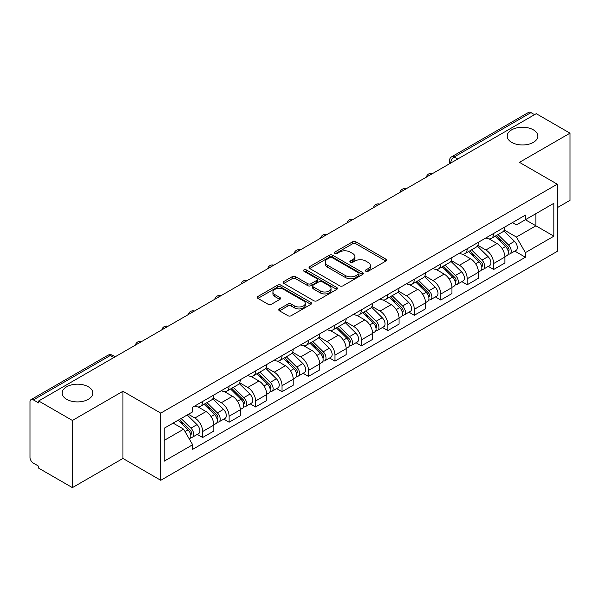 <?xml version="1.0" encoding="UTF-8"?>
<svg xmlns="http://www.w3.org/2000/svg" width="600" height="600" viewBox="0 0 600 600"><rect width="100%" height="100%" fill="white"/><g stroke="black" fill="none" stroke-linecap="round" stroke-linejoin="round"><path stroke-width="0.9" d="M365.85 271.26A1.65 0.953 0 0 0 368.183 271.26L385.868 261.053A2.355 1.357 0 0 0 386.558 260.085A2.355 1.357 0 0 0 385.868 259.125L355.905 241.83A2.355 1.357 0 0 0 352.575 241.83L334.89 252.038A1.65 0.953 0 0 0 334.403 252.712A1.65 0.953 0 0 0 334.89 253.388A1.65 0.953 0 0 0 337.215 253.388L339.51 252.06A7.53 4.35 0 0 1 350.16 252.06L352.657 253.507A7.53 4.35 0 0 1 354.862 256.582A7.53 4.35 0 0 1 352.657 259.657L350.37 260.978A1.65 0.953 0 0 0 349.89 261.653A1.65 0.953 0 0 0 350.37 262.32A1.65 0.953 0 0 0 352.702 262.32L354.99 261A7.53 4.35 0 0 1 365.64 261L368.138 262.44A7.53 4.35 0 0 1 370.35 265.515A7.53 4.35 0 0 1 368.138 268.597L365.85 269.918A1.65 0.953 0 0 0 365.37 270.585A1.65 0.953 0 0 0 365.85 271.26L365.85 269.918M88.343 386.775A15.352 8.865 0 0 0 71.61 384.855A15.352 8.865 0 0 0 62.137 393.037A15.352 8.865 0 0 0 66.63 399.308A15.352 8.865 0 0 0 83.363 401.228A15.352 8.865 0 0 0 92.835 393.037A15.352 8.865 0 0 0 88.343 386.775M533.37 129.84A15.352 8.865 0 0 0 516.638 127.92A15.352 8.865 0 0 0 507.165 136.11A15.352 8.865 0 0 0 511.658 142.373A15.352 8.865 0 0 0 528.39 144.292A15.352 8.865 0 0 0 537.862 136.11A15.352 8.865 0 0 0 533.37 129.84M279.495 308.91A2.355 1.357 0 0 0 278.805 309.877A2.355 1.357 0 0 0 279.495 310.837L287.903 315.69A2.355 1.357 0 0 0 291.233 315.69L310.875 304.35A2.355 1.357 0 0 0 311.565 303.39A2.355 1.357 0 0 0 310.875 302.423L280.913 285.127A2.355 1.357 0 0 0 277.582 285.127L257.94 296.468A2.355 1.357 0 0 0 257.25 297.428A2.355 1.357 0 0 0 257.94 298.388L268.087 304.252A2.355 1.357 0 0 0 271.418 304.252L279.825 299.4A2.355 1.357 0 0 0 280.515 298.44A2.355 1.357 0 0 0 279.825 297.472L274.793 294.57A6.3 3.637 0 0 1 272.947 291.998A6.3 3.637 0 0 1 276.832 288.638A6.3 3.637 0 0 1 283.695 289.425L303.428 300.817A6.3 3.637 0 0 1 305.272 303.39A6.3 3.637 0 0 1 301.38 306.743A6.3 3.637 0 0 1 294.517 305.955L291.233 304.058A2.355 1.357 0 0 0 287.903 304.058L279.495 308.91L279.495 310.837M160.762 413.115L122.94 391.275L72.398 420.457L38.648 400.972L536.25 113.685L570 133.17L519.457 162.352L557.28 184.185L160.762 413.115L160.762 480.285L557.28 251.355L557.28 184.185M339.675 285.795A2.355 1.357 0 0 0 343.005 285.795L362.647 274.455A2.355 1.357 0 0 0 363.337 273.495A2.355 1.357 0 0 0 362.647 272.535L332.685 255.233A2.355 1.357 0 0 0 329.355 255.233L309.712 266.572A2.355 1.357 0 0 0 309.022 267.54A2.355 1.357 0 0 0 309.712 268.5L339.675 285.795M304.627 271.62A1.65 0.953 0 0 1 306.3 271.853L306.3 269.895L336.757 287.483A2.355 1.357 0 0 1 337.447 288.442A2.355 1.357 0 0 1 336.757 289.403L317.115 300.743A2.355 1.357 0 0 1 313.785 300.743L283.822 283.44L283.822 281.52A2.355 1.357 0 0 0 283.132 282.48A2.355 1.357 0 0 0 283.822 283.44M283.822 281.52L292.23 276.668A2.355 1.357 0 0 1 295.56 276.668L307.71 283.688A2.355 1.357 0 0 0 311.04 283.688L316.62 280.462A2.355 1.357 0 0 0 317.31 279.502A2.355 1.357 0 0 0 316.62 278.543L303.968 271.237A1.65 0.953 0 0 1 303.48 270.562A1.65 0.953 0 0 1 304.5 269.685A1.65 0.953 0 0 1 306.3 269.895M72.398 420.457L72.398 487.627L38.648 468.143L38.648 466.185L33.39 463.147A4.8 2.768 -120 0 1 30 457.275L30 401.85A4.8 2.768 -120 0 1 30.99 399.66L107.82 355.305A4.8 2.768 60 0 1 110.22 355.538L33.39 399.893A4.8 2.768 -120 0 0 30.99 399.66M557.28 207.683L570 200.34L570 133.17M72.398 487.627L122.94 458.452L160.762 480.285M38.648 400.972L38.648 402.93L33.39 399.893M457.725 159.023L454.162 156.968A4.8 2.768 60 0 0 451.763 156.727L528.592 112.373A4.8 2.768 60 0 1 530.993 112.605L454.162 156.968A4.8 2.768 120 0 0 450.772 162.84L450.772 163.035M534.555 114.667L530.993 112.605M493.68 233.438A11.033 6.367 60 0 1 491.393 238.388L502.59 231.93A11.033 6.367 -120 0 0 504.877 226.972M477.795 245.317L485.88 249.983A11.033 6.367 60 0 1 493.68 263.498L504.877 257.032A11.033 6.367 -120 0 0 497.07 243.525L489.06 238.897M504.877 257.032L504.877 263.01L493.68 269.468L488.317 266.37M491.393 238.388A11.033 6.367 60 0 1 485.963 237.892M493.68 263.498L493.68 269.468M467.22 248.715A11.033 6.367 60 0 1 464.94 253.665L476.13 247.2A11.033 6.367 -120 0 0 478.418 242.25M461.857 281.647L467.22 284.745L478.418 278.28L478.418 272.31A11.033 6.367 -120 0 0 470.618 258.795L462.6 254.175M464.94 253.665A11.033 6.367 60 0 1 459.51 253.17M451.335 260.595L459.42 265.26A11.033 6.367 60 0 1 467.22 278.775L467.22 284.745M440.768 263.985A11.033 6.367 60 0 1 438.48 268.942L449.678 262.478A11.033 6.367 -120 0 0 451.957 257.528M435.397 296.925L440.768 300.022L451.957 293.558L451.957 287.587A11.033 6.367 -120 0 0 444.158 274.072L436.147 269.445M438.48 268.942A11.033 6.367 60 0 1 433.05 268.44M424.882 275.865L432.967 280.538A11.033 6.367 60 0 1 440.768 294.045L440.768 300.022M414.308 279.263A11.033 6.367 60 0 1 412.028 284.212L423.217 277.755A11.033 6.367 -120 0 0 425.505 272.798M408.945 312.195L414.308 315.293L425.505 308.835L425.505 302.858A11.033 6.367 -120 0 0 417.697 289.35L409.688 284.722M412.028 284.212A11.033 6.367 60 0 1 406.59 283.718M398.423 291.142L406.507 295.808A11.033 6.367 60 0 1 414.308 309.322L414.308 315.293M387.855 294.54A11.033 6.367 60 0 1 385.567 299.49L396.757 293.025A11.033 6.367 -120 0 0 399.045 288.075M382.485 327.472L387.855 330.57L399.045 324.105L399.045 318.135A11.033 6.367 -120 0 0 391.245 304.62L383.235 300M385.567 299.49A11.033 6.367 60 0 1 380.138 298.995M371.962 306.42L380.048 311.085A11.033 6.367 60 0 1 387.855 324.6L387.855 330.57M361.395 309.81A11.033 6.367 60 0 1 359.108 314.767L370.305 308.303A11.033 6.367 -120 0 0 372.585 303.353M356.025 342.75L361.395 345.847L372.585 339.382L372.585 333.413A11.033 6.367 -120 0 0 364.785 319.897L356.775 315.27M359.108 314.767A11.033 6.367 60 0 1 353.678 314.265M345.51 321.69L353.595 326.362A11.033 6.367 60 0 1 361.395 339.87L361.395 345.847M334.935 325.087A11.033 6.367 60 0 1 332.655 330.038L343.845 323.58A11.033 6.367 -120 0 0 346.132 318.623M329.572 358.02L334.935 361.118L346.132 354.66L346.132 348.683A11.033 6.367 -120 0 0 338.332 335.175L330.315 330.548M332.655 330.038A11.033 6.367 60 0 1 327.218 329.543M319.05 336.968L327.135 341.632A11.033 6.367 60 0 1 334.935 355.147L334.935 361.118M308.483 340.365A11.033 6.367 60 0 1 306.195 345.315L317.385 338.85A11.033 6.367 -120 0 0 319.673 333.9M303.112 373.298L308.483 376.395L319.673 369.93L319.673 363.96A11.033 6.367 -120 0 0 311.873 350.445L303.862 345.825M306.195 345.315A11.033 6.367 60 0 1 300.765 344.82M292.597 352.245L300.675 356.91A11.033 6.367 60 0 1 308.483 370.425L308.483 376.395M282.022 355.635A11.033 6.367 60 0 1 279.735 360.593L290.933 354.127A11.033 6.367 -120 0 0 293.212 349.178M276.653 388.575L282.022 391.673L293.212 385.207L293.212 379.237A11.033 6.367 -120 0 0 285.413 365.722L277.403 361.095M279.735 360.593A11.033 6.367 60 0 1 274.305 360.09M266.138 367.515L274.222 372.188A11.033 6.367 60 0 1 282.022 385.695L282.022 391.673M255.562 370.913A11.033 6.367 60 0 1 253.282 375.862L264.472 369.405A11.033 6.367 -120 0 0 266.76 364.447M250.2 403.845L255.562 406.942L266.76 400.485L266.76 394.507A11.033 6.367 -120 0 0 258.96 381L250.942 376.373M253.282 375.862A11.033 6.367 60 0 1 247.853 375.368M239.678 382.793L247.763 387.457A11.033 6.367 60 0 1 255.562 400.972L255.562 406.942M229.11 386.19A11.033 6.367 60 0 1 226.822 391.14L238.02 384.675A11.033 6.367 -120 0 0 240.3 379.725M223.74 419.123L229.11 422.22L240.3 415.755L240.3 409.785A11.033 6.367 -120 0 0 232.5 396.27L224.49 391.65M226.822 391.14A11.033 6.367 60 0 1 221.392 390.645M213.225 398.07L221.31 402.735A11.033 6.367 60 0 1 229.11 416.25L229.11 422.22M202.65 401.46A11.033 6.367 60 0 1 200.362 406.418L211.56 399.952A11.033 6.367 -120 0 0 213.847 395.002M197.288 434.4L202.65 437.498L213.847 431.033L213.847 425.062A11.033 6.367 -120 0 0 206.04 411.548L198.03 406.92M200.362 406.418A11.033 6.367 60 0 1 194.933 405.915M188.407 414.293L194.85 418.013A11.033 6.367 60 0 1 202.65 431.52L202.65 437.498M512.423 222.615L516.405 224.917L553.89 203.28L535.912 213.66L535.912 225.803L516.405 237.06L504.255 230.04M164.153 440.43L183.653 429.173L192.645 444.743L164.153 461.19L164.153 428.287L192.645 411.84L192.645 407.243L525.398 215.13L525.398 219.728L553.89 236.183L525.398 252.63L516.405 237.06M553.89 203.28L553.89 236.183M192.645 444.743L192.645 449.347L525.398 257.235L525.398 252.63M122.94 391.275L122.94 458.452M183.653 429.173L173.137 423.105M514.77 251.1L525.398 257.235M366.51 271.493L368.138 270.555A7.53 4.35 0 0 0 370.35 267.48L370.35 265.515M354.862 256.582L354.862 258.54A7.53 4.35 0 0 1 352.657 261.615L351.03 262.553M385.838 261.067L355.905 243.788A2.355 1.357 0 0 0 352.575 243.788L335.55 253.62M362.618 274.478L332.685 257.19A2.355 1.357 0 0 0 329.355 257.19L309.743 268.515M358.485 274.17A1.65 0.953 0 0 0 358.965 273.495A1.65 0.953 0 0 0 358.485 272.82L332.183 257.64A1.65 0.953 0 0 0 329.85 257.64L327.435 259.028A7.53 4.35 0 0 0 325.23 262.11A7.53 4.35 0 0 0 327.435 265.185L345.42 275.565A7.53 4.35 0 0 0 356.07 275.565L358.485 274.17L358.485 276.127A1.65 0.953 0 0 0 358.965 275.452L358.965 273.495M325.23 262.11L325.23 264.067A7.53 4.35 0 0 0 327.435 267.142L327.435 265.185M358.485 276.127L356.07 277.522A7.53 4.35 0 0 1 345.42 277.522L327.435 267.142M283.853 283.462L292.23 278.625L292.23 276.668M317.31 279.502L317.31 281.46A2.355 1.357 0 0 1 316.62 282.42L311.04 285.645A2.355 1.357 0 0 1 307.71 285.645L295.56 278.625A2.355 1.357 0 0 0 292.23 278.625M306.3 271.853L336.728 289.418M320.325 290.962A6.3 3.637 0 0 0 327.188 291.75A6.3 3.637 0 0 0 331.072 288.39A6.3 3.637 0 0 0 329.228 285.825L322.275 281.812A2.355 1.357 0 0 0 318.945 281.812L313.373 285.03A2.355 1.357 0 0 0 312.683 285.99A2.355 1.357 0 0 0 313.373 286.95L320.325 290.962L320.325 292.92A6.3 3.637 0 0 0 327.188 293.707A6.3 3.637 0 0 0 331.072 290.355L331.072 288.39M312.683 285.99L312.683 287.947A2.355 1.357 0 0 0 313.373 288.907L313.373 286.95M320.325 292.92L313.373 288.907M305.272 303.39L305.272 305.347A6.3 3.637 0 0 1 301.38 308.707A6.3 3.637 0 0 1 294.517 307.913L291.233 306.015A2.355 1.357 0 0 0 287.903 306.015L279.525 310.853M272.947 291.998L272.947 293.955A6.3 3.637 0 0 0 274.793 296.528L274.793 294.57M279.795 299.415L274.793 296.528M310.845 304.365L280.913 287.085A2.355 1.357 0 0 0 277.582 287.085L257.97 298.41M495.105 236.25L505.53 246.532A5.992 3.465 60 0 1 507.112 255.525L504.87 256.815M497.183 238.298L501.6 240.847M496.26 235.583L507.675 246.84A2.88 1.665 60 0 1 508.433 251.16A2.88 1.665 60 0 1 508.17 251.257M497.985 234.585L508.41 244.868A5.992 3.465 60 0 1 509.993 253.86A5.992 3.465 60 0 1 508.185 254.048M503.82 230.79L514.515 241.343A5.992 3.465 60 0 1 516.097 250.335L509.993 253.86M468.645 251.528L479.07 261.81A5.992 3.465 60 0 1 480.653 270.795L478.418 272.085M470.722 253.575L475.147 256.125M469.8 250.86L481.215 262.118A2.88 1.665 60 0 1 481.972 266.43A2.88 1.665 60 0 1 481.71 266.535M471.533 249.862L481.95 260.145A5.992 3.465 60 0 1 483.533 269.13A5.992 3.465 60 0 1 481.725 269.325M477.36 246.067L488.062 256.62A5.992 3.465 60 0 1 489.638 265.605L483.533 269.13M442.192 266.798L452.61 277.08A5.992 3.465 60 0 1 454.192 286.072L451.957 287.362M444.27 268.853L448.688 271.403M443.347 266.13L454.763 277.395A2.88 1.665 60 0 1 455.52 281.707A2.88 1.665 60 0 1 455.257 281.812M445.072 265.132L455.498 275.415A5.992 3.465 60 0 1 457.08 284.407A5.992 3.465 60 0 1 455.265 284.603M450.908 261.337L461.603 271.89A5.992 3.465 60 0 1 463.185 280.882L457.08 284.407M415.732 282.075L426.158 292.358A5.992 3.465 60 0 1 427.74 301.35L425.498 302.64M417.81 284.123L422.228 286.673M416.888 281.407L428.303 292.665A2.88 1.665 60 0 1 429.06 296.985A2.88 1.665 60 0 1 428.798 297.082M418.612 280.41L429.037 290.692A5.992 3.465 60 0 1 430.62 299.685A5.992 3.465 60 0 1 428.812 299.873M424.447 276.615L435.143 287.168A5.992 3.465 60 0 1 436.725 296.16L430.62 299.685M389.272 297.353L399.697 307.635A5.992 3.465 60 0 1 401.28 316.62L399.045 317.91M391.357 299.4L395.775 301.95M390.435 296.685L401.842 307.942A2.88 1.665 60 0 1 402.607 312.255A2.88 1.665 60 0 1 402.345 312.36M392.16 295.688L402.585 305.97A5.992 3.465 60 0 1 404.16 314.955A5.992 3.465 60 0 1 402.353 315.15M397.995 291.892L408.69 302.445A5.992 3.465 60 0 1 410.272 311.43L404.16 314.955M362.82 312.623L373.237 322.905A5.992 3.465 60 0 1 374.82 331.897L372.585 333.188M364.897 314.678L369.315 317.228M363.975 311.955L375.39 323.212A2.88 1.665 60 0 1 376.147 327.532A2.88 1.665 60 0 1 375.885 327.638M365.7 310.957L376.125 321.24A5.992 3.465 60 0 1 377.707 330.233A5.992 3.465 60 0 1 375.892 330.428M371.535 307.163L382.23 317.715A5.992 3.465 60 0 1 383.812 326.707L377.707 330.233M336.36 327.9L346.785 338.183A5.992 3.465 60 0 1 348.368 347.168L346.125 348.465M338.438 329.947L342.855 332.498M337.515 327.233L348.93 338.49A2.88 1.665 60 0 1 349.688 342.81A2.88 1.665 60 0 1 349.425 342.907M339.248 326.235L349.665 336.517A5.992 3.465 60 0 1 351.248 345.51A5.992 3.465 60 0 1 349.44 345.697M345.075 322.44L355.77 332.993A5.992 3.465 60 0 1 357.353 341.985L351.248 345.51M309.9 343.17L320.325 353.46A5.992 3.465 60 0 1 321.907 362.445L319.673 363.735M311.985 345.225L316.403 347.775M311.062 342.51L322.47 353.767A2.88 1.665 60 0 1 323.235 358.08A2.88 1.665 60 0 1 322.972 358.185M312.788 341.513L323.212 351.795A5.992 3.465 60 0 1 324.795 360.78A5.992 3.465 60 0 1 322.98 360.975M318.623 337.718L329.317 348.27A5.992 3.465 60 0 1 330.9 357.255L324.795 360.78M283.447 358.447L293.873 368.73A5.992 3.465 60 0 1 295.447 377.722L293.212 379.013M285.525 360.502L289.942 363.053M284.603 357.78L296.017 369.038A2.88 1.665 60 0 1 296.775 373.358A2.88 1.665 60 0 1 296.513 373.462M286.327 356.782L296.752 367.065A5.992 3.465 60 0 1 298.335 376.058A5.992 3.465 60 0 1 296.52 376.252M292.163 352.987L302.858 363.54A5.992 3.465 60 0 1 304.44 372.532L298.335 376.058M256.987 373.725L267.413 384.007A5.992 3.465 60 0 1 268.995 392.993L266.76 394.29M259.065 375.772L263.483 378.322M258.142 373.058L269.558 384.315A2.88 1.665 60 0 1 270.315 388.627A2.88 1.665 60 0 1 270.053 388.732M259.875 372.06L270.293 382.343A5.992 3.465 60 0 1 271.875 391.335A5.992 3.465 60 0 1 270.067 391.522M265.702 368.265L276.397 378.817A5.992 3.465 60 0 1 277.98 387.81L271.875 391.335M230.535 388.995L240.952 399.278A5.992 3.465 60 0 1 242.535 408.27L240.3 409.56M232.612 391.05L237.03 393.6M231.69 388.327L243.105 399.592A2.88 1.665 60 0 1 243.862 403.905A2.88 1.665 60 0 1 243.6 404.01M233.415 387.338L243.84 397.62A5.992 3.465 60 0 1 245.423 406.605A5.992 3.465 60 0 1 243.608 406.8M239.25 383.543L249.945 394.095A5.992 3.465 60 0 1 251.528 403.08L245.423 406.605M204.075 404.272L214.5 414.555A5.992 3.465 60 0 1 216.083 423.548L213.84 424.838M206.153 406.327L210.57 408.877M205.23 403.605L216.645 414.862A2.88 1.665 60 0 1 217.403 419.183A2.88 1.665 60 0 1 217.14 419.287M206.955 402.607L217.38 412.89A5.992 3.465 60 0 1 218.962 421.882A5.992 3.465 60 0 1 217.155 422.077M212.79 398.812L223.485 409.365A5.992 3.465 60 0 1 225.067 418.357L218.962 421.882M178.238 420.158L188.04 429.832A5.992 3.465 60 0 1 189.623 438.817L189.322 438.99M179.692 421.597L184.118 424.147M179.392 419.49L190.185 430.14A2.88 1.665 60 0 1 190.942 434.452A2.88 1.665 60 0 1 190.68 434.558M181.118 418.493L190.92 428.168A5.992 3.465 60 0 1 192.502 437.16A5.992 3.465 60 0 1 190.695 437.347M187.222 414.967L197.025 424.643A5.992 3.465 60 0 1 198.608 433.635L192.502 437.16M450.945 162.938L450.772 162.84A4.8 2.768 0 0 1 449.37 160.882L449.37 163.845M229.11 416.25L240.3 409.785M255.562 400.972L266.76 394.507M282.022 385.695L293.212 379.237M308.483 370.425L319.673 363.96M334.935 355.147L346.132 348.683M361.395 339.87L372.585 333.413M387.855 324.6L399.045 318.135M414.308 309.322L425.505 302.858M440.768 294.045L451.957 287.587M467.22 278.775L478.418 272.31M202.65 431.52L213.847 425.062M194.85 418.013L206.04 411.548M221.31 402.735L232.5 396.27M247.763 387.457L258.96 381M274.222 372.188L285.413 365.722M300.675 356.91L311.873 350.445M327.135 341.632L338.332 335.175M353.595 326.362L364.785 319.897M380.048 311.085L391.245 304.62M406.507 295.808L417.697 289.35M432.967 280.538L444.158 274.072M459.42 265.26L470.618 258.795M485.88 249.983L497.07 243.525M432.158 173.782A4.8 2.768 120 0 0 430.043 175.005M405.697 189.06A4.8 2.768 120 0 0 403.582 190.282M379.245 204.33A4.8 2.768 120 0 0 377.123 205.553M352.785 219.608A4.8 2.768 120 0 0 350.67 220.83M326.332 234.885A4.8 2.768 120 0 0 324.21 236.108M299.873 250.155A4.8 2.768 120 0 0 297.757 251.377M273.413 265.433A4.8 2.768 120 0 0 271.298 266.655M246.96 280.71A4.8 2.768 120 0 0 244.837 281.933M220.5 295.98A4.8 2.768 120 0 0 218.385 297.202M194.04 311.257A4.8 2.768 120 0 0 191.925 312.48M167.587 326.535A4.8 2.768 120 0 0 165.465 327.757M141.127 341.805A4.8 2.768 120 0 0 139.012 343.028M113.782 357.593L110.22 355.538A4.8 2.768 120 0 1 112.62 355.305A4.8 4.8 0 0 0 107.82 355.305M368.138 270.555L368.138 268.597M350.37 262.32L350.37 260.978M352.657 261.615L352.657 259.657M334.89 253.388L334.89 252.038M352.575 243.788L352.575 241.83M355.905 243.788L355.905 241.83M385.868 261.053L385.868 259.125M309.712 268.5L309.712 266.572M329.355 257.19L329.355 255.233M332.685 257.19L332.685 255.233M362.647 274.455L362.647 272.535M345.42 277.522L345.42 275.565M356.07 277.522L356.07 275.565M295.56 278.625L295.56 276.668M307.71 285.645L307.71 283.688M311.04 285.645L311.04 283.688M316.62 282.42L316.62 280.462M336.757 289.403L336.757 287.483M287.903 306.015L287.903 304.058M291.233 306.015L291.233 304.058M294.517 307.913L294.517 305.955M279.825 299.4L279.825 297.472M257.94 298.388L257.94 296.468M277.582 287.085L277.582 285.127M280.913 287.085L280.913 285.127M310.875 304.35L310.875 302.423M505.53 246.532L502.08 248.52M509.033 249.84L507.952 250.462M514.515 241.343L508.41 244.868M479.07 261.81L475.627 263.798M482.572 265.118L481.493 265.74M488.062 256.62L481.95 260.145M452.61 277.08L449.168 279.067M456.112 280.388L455.033 281.01M461.603 271.89L455.498 275.415M426.158 292.358L422.715 294.345M429.66 295.665L428.58 296.288M435.143 287.168L429.037 290.692M399.697 307.635L396.255 309.623M403.2 310.942L402.12 311.565M408.69 302.445L402.585 305.97M373.237 322.905L369.795 324.892M376.74 326.212L375.66 326.835M382.23 317.715L376.125 321.24M346.785 338.183L343.343 340.17M350.288 341.49L349.207 342.112M355.77 332.993L349.665 336.517M320.325 353.46L316.882 355.447M323.827 356.76L322.748 357.39M329.317 348.27L323.212 351.795M293.873 368.73L290.423 370.718M297.368 372.038L296.288 372.66M302.858 363.54L296.752 367.065M267.413 384.007L263.97 385.995M270.915 387.315L269.835 387.938M276.397 378.817L270.293 382.343M240.952 399.278L237.51 401.272M244.455 402.585L243.375 403.215M249.945 394.095L243.84 397.62M214.5 414.555L211.05 416.543M218.002 417.862L216.923 418.485M223.485 409.365L217.38 412.89M188.04 429.832L185.04 431.565M191.542 433.14L190.462 433.763M197.025 424.643L190.92 428.168M432.562 173.55A4.8 4.8 0 0 0 426.412 177.097M406.11 188.82A4.8 4.8 0 0 0 399.952 192.375M379.65 204.097A4.8 4.8 0 0 0 373.493 207.653M353.19 219.375A4.8 4.8 0 0 0 347.04 222.923M326.737 234.645A4.8 4.8 0 0 0 320.58 238.2M300.278 249.923A4.8 4.8 0 0 0 294.127 253.478M273.825 265.2A4.8 4.8 0 0 0 267.668 268.748M247.365 280.47A4.8 4.8 0 0 0 241.208 284.025M220.905 295.748A4.8 4.8 0 0 0 214.755 299.303M194.452 311.025A4.8 4.8 0 0 0 188.295 314.572M167.993 326.295A4.8 4.8 0 0 0 161.835 329.85M141.532 341.572A4.8 4.8 0 0 0 135.382 345.127M115.185 356.782L112.62 355.305M451.763 156.727A4.8 4.8 0 0 0 449.37 160.882"/></g></svg>
